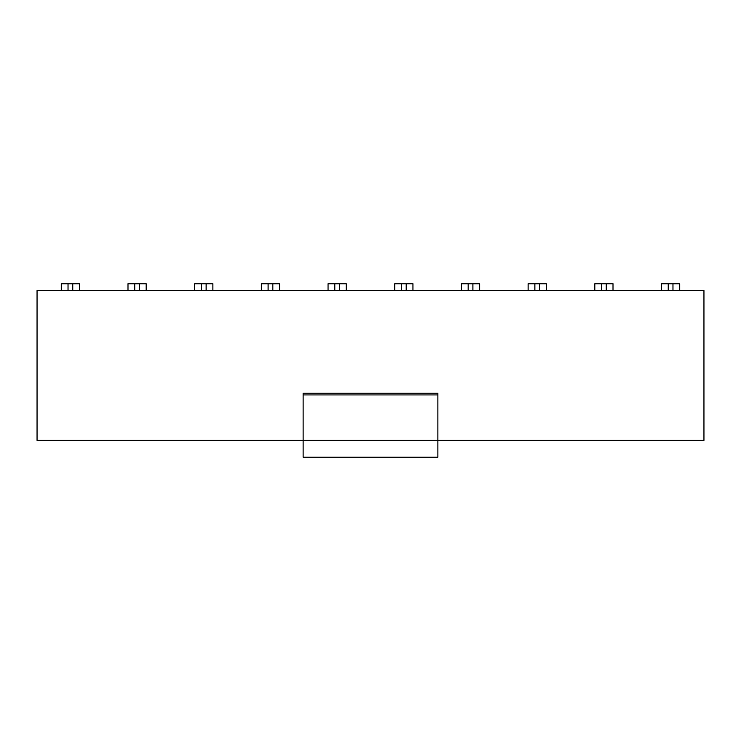 <?xml version="1.0" encoding="UTF-8"?>
<svg xmlns="http://www.w3.org/2000/svg" width="741" height="741" viewBox="0 0 741 741"><rect width="100%" height="100%" fill="white"/><g stroke="black" fill="none" stroke-linecap="round" stroke-linejoin="round"><path stroke-width="1.11" d="M303.134 394.916L303.134 393.239L437.866 393.239L437.866 457.234L303.134 457.234L303.134 394.916L437.866 394.916M61.281 290.509L37.05 290.509L37.05 440.386L703.95 440.386L703.95 290.509L679.719 290.509M613.029 290.509L661.491 290.509M594.801 290.509L546.339 290.509M528.111 290.509L479.649 290.509M461.421 290.509L412.959 290.509M394.731 290.509L346.269 290.509M328.041 290.509L279.579 290.509M261.351 290.509L212.889 290.509M194.661 290.509L146.199 290.509M127.971 290.509L79.509 290.509M679.701 290.509L661.509 290.509L661.509 283.766L679.701 283.766L679.701 290.509M613.011 290.509L594.819 290.509L594.819 283.766L594.819 290.509L594.819 283.766L613.011 283.766L613.011 290.509M546.321 290.509L528.129 290.509L528.129 283.766L546.321 283.766L546.321 290.509M479.631 290.509L461.439 290.509L461.439 283.766L479.631 283.766L479.631 290.509M412.941 290.509L394.749 290.509L394.749 283.766L412.941 283.766L412.941 290.509M346.251 290.509L328.059 290.509L328.059 283.766L328.059 290.509L328.059 283.766L346.251 283.766L346.251 290.509M279.561 290.509L261.369 290.509L261.369 283.766L261.369 290.509L261.369 283.766L279.561 283.766L279.561 290.509M212.871 290.509L194.679 290.509L194.679 283.766L194.679 290.509L194.679 283.766L212.871 283.766L212.871 290.509M146.181 290.509L127.989 290.509L127.989 283.766L146.181 283.766L146.181 290.509M79.491 290.509L61.299 290.509L61.299 283.766L61.299 290.509L61.299 283.766L79.491 283.766L79.491 290.509M672.967 290.509L672.967 283.766M668.243 283.766L668.243 290.509M606.277 290.509L606.277 283.766M601.553 283.766L601.553 290.509M539.587 290.509L539.587 283.766M534.863 283.766L534.863 290.509M472.897 290.509L472.897 283.766M468.173 283.766L468.173 290.509M406.207 290.509L406.207 283.766M401.483 283.766L401.483 290.509M339.517 290.509L339.517 283.766M334.793 283.766L334.793 290.509M272.827 290.509L272.827 283.766M268.103 283.766L268.103 290.509M206.137 290.509L206.137 283.766M201.413 283.766L201.413 290.509M139.447 290.509L139.447 283.766M134.723 283.766L134.723 290.509M72.757 290.509L72.757 283.766M68.033 283.766L68.033 290.509"/></g></svg>
